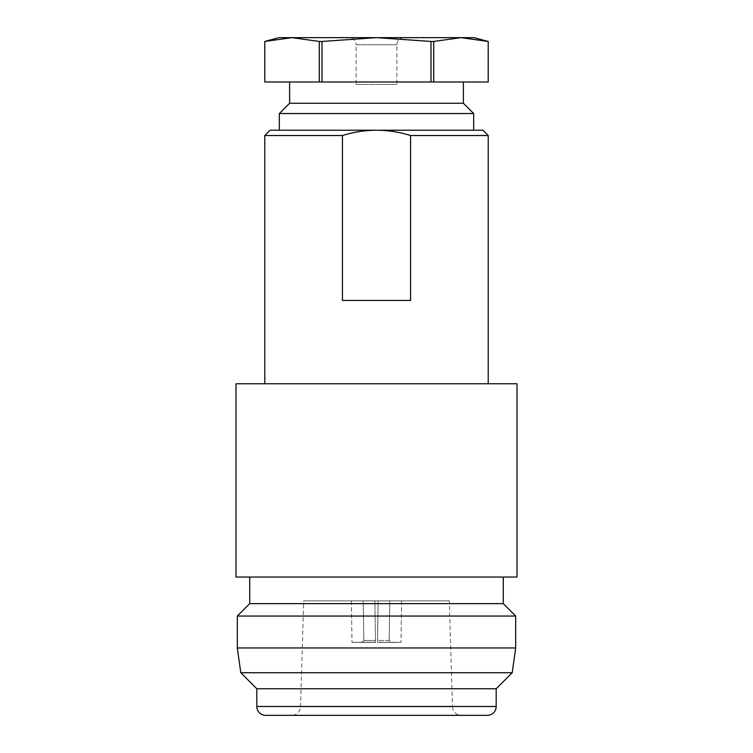 <?xml version="1.0" encoding="UTF-8"?>
<svg xmlns="http://www.w3.org/2000/svg" width="753" height="753" viewBox="0 0 753 753"><rect width="100%" height="100%" fill="white"/><g stroke="black" fill="none" stroke-linecap="round" stroke-linejoin="round"><path stroke-width="0.56" stroke-dasharray="3.77 2.82" d="M403.985 37.65A7.097 7.097 0 0 0 396.887 44.747L396.887 84.43L356.113 84.43L356.113 44.747L396.887 44.747L356.113 44.747A7.097 7.097 0 0 0 349.016 37.65L403.985 37.65L349.016 37.65M463.387 81.983L289.613 81.983L463.387 81.983M264.792 41.453L264.802 81.983L319.281 81.983L319.281 41.453L322.02 41.453L322.02 81.983L430.98 81.983L430.98 41.453L433.719 41.453L433.719 81.983L488.198 81.983L488.198 41.453L460.958 37.65L474.023 37.65M356.113 84.43L396.887 84.43M279.335 130.213L473.665 130.213L279.335 130.213M482.889 130.213L376.5 130.213C388.171 130.297 399.532 132.067 410.564 135.531L488.208 135.531M452.487 706.756A8.867 8.867 0 0 0 461.344 715.35L291.656 715.35A8.867 8.867 0 0 0 300.513 706.756L452.487 706.756L300.513 706.756L303.723 600.856L449.277 600.856L452.487 706.756M488.208 383.766L264.792 383.766L488.208 383.766M503.277 577.043L249.723 577.043L503.277 577.043M449.277 600.856L303.723 600.856M264.792 135.531L342.436 135.531C353.571 132.057 364.923 130.278 376.5 130.213L270.111 130.213M265.677 715.35L487.323 715.35M256.811 688.75L496.189 688.75M240.791 672.73L512.209 672.73M237.308 647.966L515.692 647.966M237.308 616.058L515.692 616.058M249.723 603.642L503.277 603.642M235.981 577.043L517.019 577.043M235.981 383.766L517.019 383.766M342.436 135.531L342.436 300.428L410.564 300.428L410.564 135.531M342.436 300.428L410.564 300.428L342.436 300.428M378.119 600.856L401.613 600.856L378.119 600.856L401.613 600.856L378.119 600.856L377.507 642.243L377.535 640.445L389.179 640.445L390.958 642.243L377.507 642.394L401.001 642.394L377.507 642.394L378.119 600.856L377.507 642.243L401.001 642.394L390.958 642.243L389.179 640.445L377.535 640.445L378.119 600.856M374.881 600.856L351.387 600.856L374.881 600.856L351.387 600.856L374.881 600.856L375.493 642.243L375.465 640.445L363.821 640.445L362.042 642.243L375.493 642.243L351.999 642.394L375.493 642.394L351.999 642.394L362.042 642.243L363.821 640.445L375.465 640.445L375.493 642.394L374.881 600.856M351.387 600.856L351.999 642.394L351.387 600.856M363.238 600.856L363.821 640.445L363.238 600.856M401.613 600.856L401.001 642.394L401.613 600.856M389.762 600.856L389.179 640.445L389.762 600.856M279.335 113.543L473.665 113.543M430.98 81.983L433.719 81.983M319.281 81.983L322.02 81.983M430.98 41.453L376.5 37.65L460.958 37.65L433.719 41.453M319.281 41.453L292.042 37.65L376.5 37.65L322.02 41.453M278.977 37.65L292.042 37.65L264.802 41.453M289.613 103.255L463.387 103.255M496.189 706.483L256.811 706.483"/><path stroke-width="1.13" d="M289.613 81.983L289.613 103.255L279.335 113.543L279.335 130.213M463.387 81.983L463.387 103.255L289.613 103.255M463.387 103.255L473.665 113.543L279.335 113.543M433.719 41.453L460.958 37.65L474.023 37.65L488.208 41.453L488.208 81.983L433.719 81.983L433.719 41.453L430.98 41.453L430.98 81.983L264.792 81.983L264.792 41.453L292.042 37.65L278.977 37.65L264.792 41.453M473.665 113.543L473.665 130.213M488.208 135.531L410.564 135.531L410.564 300.428L342.436 300.428L342.436 135.531L264.792 135.531L270.111 130.213L482.889 130.213L488.208 135.531L488.208 383.766M487.323 715.35L265.677 715.35A8.867 8.867 0 0 1 256.811 706.483L496.189 706.483A8.867 8.867 0 0 1 487.323 715.35M264.792 135.531L264.792 383.766M517.019 383.766L235.981 383.766L235.981 577.043L517.019 577.043L517.019 383.766M249.723 577.043L249.723 603.642L237.308 616.058L237.308 647.966L515.692 647.966L515.692 616.058L237.308 616.058M503.277 577.043L503.277 603.642L249.723 603.642M503.277 603.642L515.692 616.058M240.791 672.73L256.811 688.75L496.189 688.75L512.209 672.73L240.791 672.73L237.308 647.966M512.209 672.73L515.692 647.966M256.811 688.75L256.811 706.483M496.189 688.75L496.189 706.483M410.564 135.531C399.532 132.067 388.171 130.297 376.5 130.213C364.923 130.278 353.571 132.057 342.436 135.531M461.344 715.35L291.656 715.35M433.719 81.983L430.98 81.983M488.208 41.453L488.198 81.983M264.802 81.983L264.802 41.453M322.02 81.983L322.02 41.453L376.5 37.65L460.958 37.65L488.198 41.453M430.98 41.453L376.5 37.65L292.042 37.65L319.281 41.453L319.281 81.983M322.02 41.453L319.281 41.453"/></g></svg>
